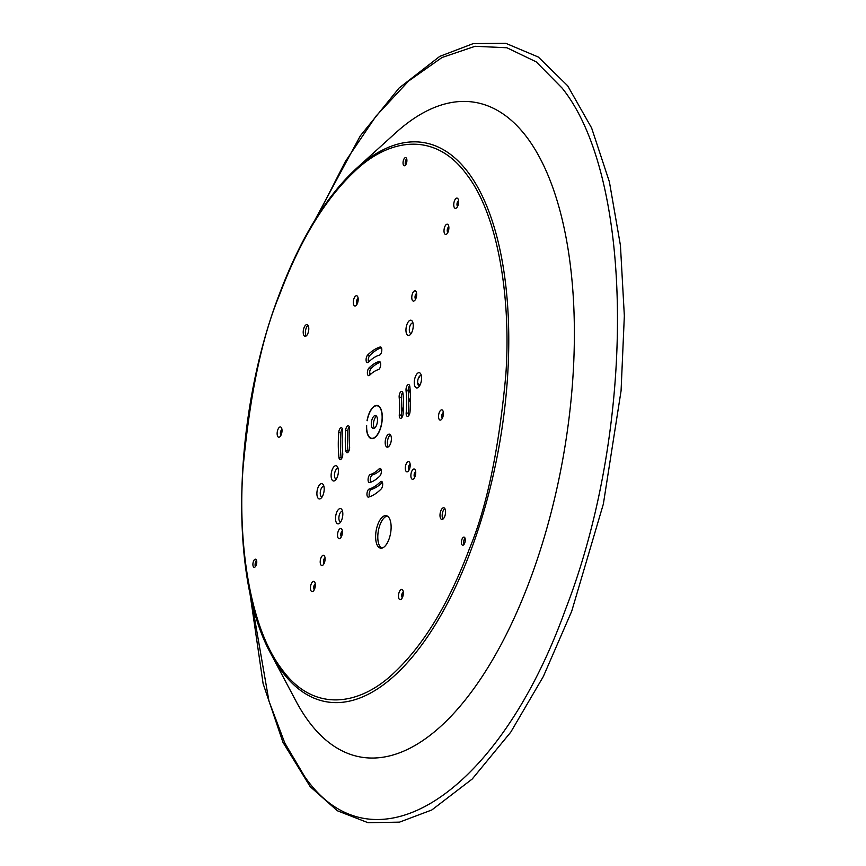 <?xml version="1.0" encoding="UTF-8"?>
<svg xmlns="http://www.w3.org/2000/svg" width="866" height="866" viewBox="0 0 866 866"><rect width="100%" height="100%" fill="white"/><g stroke="black" fill="none" stroke-linecap="round" stroke-linejoin="round"><path stroke-width="1.3" d="M469.285 549.098C486.735 507.379 498.903 449.443 505.787 375.303C511.081 302.44 499.411 216.933 466.85 174.737C434.992 130.69 388.498 138.3 353.945 172.009C318.666 205.437 295.1 253.478 279.491 294.97C262.041 336.701 249.873 394.625 242.989 468.766C237.695 541.64 249.376 627.136 281.926 669.342C313.784 713.389 360.278 705.768 394.831 672.07C430.121 638.643 453.676 590.59 469.285 549.098M442.937 519.113A5.932 2.641 99.9 0 1 442.959 511.308A5.932 2.641 99.9 0 1 444.799 508.494M444.778 516.288A5.932 2.641 -80.1 0 0 443.803 507.757A5.932 2.641 -80.1 0 0 440.783 510.929A5.932 2.641 -80.1 0 0 441.757 519.459A5.932 2.641 -80.1 0 0 444.778 516.288M376.537 416.21A6.592 2.934 -80.1 0 0 374.35 419.447A6.592 2.934 -80.1 0 0 374.426 428.248M372.163 419.057A6.592 2.934 99.9 0 1 375.53 415.539A6.592 2.934 99.9 0 1 376.613 425.011A6.592 2.934 99.9 0 1 373.246 428.529A6.592 2.934 99.9 0 1 372.163 419.057M381.267 352.884A4.124 1.829 99.9 0 1 379.568 355.06A68.425 30.429 -80.1 0 0 368.386 362.237A4.124 1.829 99.9 0 1 367.314 362.692A4.124 1.829 99.9 0 1 366.091 359.455A4.124 1.829 99.9 0 1 367.66 355.038A76.673 34.099 99.9 0 1 380.196 346.985A4.124 1.829 99.9 0 1 380.596 346.963A4.124 1.829 99.9 0 1 381.267 352.884M380.152 367.411A4.124 1.829 99.9 0 1 378.442 369.587A53.595 23.826 -80.1 0 0 369.685 375.205A4.124 1.829 99.9 0 1 368.613 375.66A4.124 1.829 99.9 0 1 367.39 372.423A4.124 1.829 99.9 0 1 368.959 368.007A61.832 27.495 99.9 0 1 379.07 361.512A4.124 1.829 99.9 0 1 379.47 361.49A4.124 1.829 99.9 0 1 380.152 367.411M342.33 428.735A4.124 1.829 -80.1 0 0 340.944 432.708A76.673 34.099 -80.1 0 0 341.107 457.757A4.124 1.829 -80.1 0 0 341.356 458.904M342.222 457.335A4.124 1.829 99.9 0 1 340.121 459.532A4.124 1.829 99.9 0 1 338.92 457.378A76.673 34.099 99.9 0 1 338.758 432.329A4.124 1.829 99.9 0 1 341.388 427.717A4.124 1.829 99.9 0 1 342.59 431.225A68.425 30.429 -80.1 0 0 342.741 453.578A4.124 1.829 99.9 0 1 342.222 457.335M349.225 426.743A4.124 1.829 -80.1 0 0 347.84 430.716A61.832 27.495 -80.1 0 0 347.97 450.915A4.124 1.829 -80.1 0 0 348.219 452.063M349.085 450.493A4.124 1.829 99.9 0 1 346.985 452.691A4.124 1.829 99.9 0 1 345.783 450.536A61.832 27.495 99.9 0 1 345.653 430.337A4.124 1.829 99.9 0 1 348.284 425.726A4.124 1.829 99.9 0 1 349.485 429.233A53.595 23.826 -80.1 0 0 349.604 446.737A4.124 1.829 99.9 0 1 349.085 450.493M409.607 385.554A4.124 1.829 -80.1 0 0 408.222 390.88A68.425 30.429 99.9 0 1 408.373 413.234A4.124 1.829 -80.1 0 0 408.622 415.723M409.488 414.165A4.124 1.829 99.9 0 1 407.388 416.362A4.124 1.829 99.9 0 1 406.186 412.855A68.425 30.429 -80.1 0 0 406.046 390.501A4.124 1.829 99.9 0 1 406.706 386.366A4.124 1.829 99.9 0 1 408.665 384.536A4.124 1.829 99.9 0 1 409.856 386.701A76.673 34.099 99.9 0 1 410.019 411.751A4.124 1.829 99.9 0 1 409.488 414.165M402.744 392.395A4.124 1.829 -80.1 0 0 401.359 397.721A53.595 23.826 99.9 0 1 401.478 415.225A4.124 1.829 -80.1 0 0 401.727 417.715M402.593 416.156A4.124 1.829 99.9 0 1 400.493 418.354A4.124 1.829 99.9 0 1 399.291 414.846A53.595 23.826 -80.1 0 0 399.172 397.342A4.124 1.829 99.9 0 1 399.843 393.207A4.124 1.829 99.9 0 1 401.792 391.378A4.124 1.829 99.9 0 1 402.993 393.543A61.832 27.495 99.9 0 1 403.123 413.742A4.124 1.829 99.9 0 1 402.593 416.156M382.144 487.298A4.124 1.829 99.9 0 1 381.116 489.041A76.673 34.099 99.9 0 1 368.58 497.084A4.124 1.829 99.9 0 1 368.18 497.116A4.124 1.829 99.9 0 1 367.022 493.176A4.124 1.829 99.9 0 1 369.208 489.019A68.425 30.429 -80.1 0 0 380.39 481.842A4.124 1.829 99.9 0 1 381.473 481.377A4.124 1.829 99.9 0 1 382.144 487.298M380.845 474.33A4.124 1.829 99.9 0 1 379.817 476.073A61.832 27.495 99.9 0 1 369.706 482.557A4.124 1.829 99.9 0 1 369.306 482.589A4.124 1.829 99.9 0 1 368.147 478.649A4.124 1.829 99.9 0 1 370.334 474.492A53.595 23.826 -80.1 0 0 379.091 468.874A4.124 1.829 99.9 0 1 380.163 468.409A4.124 1.829 99.9 0 1 380.845 474.33M368.721 414.446A16.822 7.48 99.9 0 1 377.295 405.472A16.822 7.48 99.9 0 1 380.066 429.633A16.822 7.48 99.9 0 1 371.482 438.607A16.822 7.48 99.9 0 1 366.491 425.639L366.654 425.574A16.486 7.329 -80.1 0 0 371.546 438.283A16.486 7.329 -80.1 0 0 379.947 429.482A16.486 7.329 -80.1 0 0 377.24 405.797A16.486 7.329 -80.1 0 0 368.829 414.598A16.486 7.329 -80.1 0 0 367.173 420.746L367.032 420.714A16.822 7.48 99.9 0 1 368.721 414.446M386.063 437.676A6.592 2.934 99.9 0 1 389.429 434.158A6.592 2.934 99.9 0 1 390.512 443.63A6.592 2.934 99.9 0 1 387.145 447.148A6.592 2.934 99.9 0 1 386.063 437.676M390.436 434.829A6.592 2.934 -80.1 0 0 388.249 438.055A6.592 2.934 -80.1 0 0 388.325 446.856M377.814 524.471A16.486 7.329 99.9 0 1 386.214 515.671A16.486 7.329 99.9 0 1 388.931 539.356A16.486 7.329 99.9 0 1 380.52 548.156A16.486 7.329 99.9 0 1 377.814 524.471M387.275 516.049A16.486 7.329 -80.1 0 0 379.99 524.85A16.486 7.329 -80.1 0 0 381.646 548.156M461.968 539.291A4.124 1.829 99.9 0 1 464.068 537.093A4.124 1.829 99.9 0 1 464.739 543.014A4.124 1.829 99.9 0 1 462.639 545.212A4.124 1.829 99.9 0 1 461.968 539.291M465.01 538.111A4.124 1.829 -80.1 0 0 464.144 539.68A4.124 1.829 -80.1 0 0 463.873 544.584M253.446 561.395A4.124 1.829 99.9 0 1 255.546 559.198A4.124 1.829 99.9 0 1 256.228 565.119A4.124 1.829 99.9 0 1 254.128 567.317A4.124 1.829 99.9 0 1 253.446 561.395M256.498 560.215A4.124 1.829 -80.1 0 0 255.632 561.785A4.124 1.829 -80.1 0 0 255.362 566.689M403.588 159.842A4.124 1.829 99.9 0 1 405.689 157.634A4.124 1.829 99.9 0 1 406.36 163.555A4.124 1.829 99.9 0 1 404.26 165.763A4.124 1.829 99.9 0 1 403.588 159.842M406.63 158.651A4.124 1.829 -80.1 0 0 405.764 160.221A4.124 1.829 -80.1 0 0 405.494 165.125M416.622 293.585A2.804 1.245 -80.1 0 0 415.388 295.09A2.804 1.245 -80.1 0 0 415.669 299.051A2.804 1.245 -80.1 0 1 415.453 295.1A2.804 1.245 -80.1 0 1 416.622 293.617M342.384 531.215A2.804 1.245 -80.1 0 0 341.139 532.709A2.804 1.245 -80.1 0 0 341.421 536.671A2.804 1.245 -80.1 0 1 341.215 532.72A2.804 1.245 -80.1 0 1 342.384 531.237M358.145 298.467A2.804 1.245 -80.1 0 0 356.911 299.961A2.804 1.245 -80.1 0 0 357.193 303.923M358.156 298.499A2.804 1.245 -80.1 0 0 356.987 299.972A2.804 1.245 -80.1 0 0 357.203 303.901M442.439 418.018A2.804 1.245 -80.1 0 1 442.212 414.1A2.804 1.245 -80.1 0 1 443.381 412.617A2.804 1.245 -80.1 0 0 442.147 414.078A2.804 1.245 -80.1 0 0 442.429 418.051M314.358 589.54A2.804 1.245 -80.1 0 1 314.131 585.622A2.804 1.245 -80.1 0 1 315.3 584.139A2.804 1.245 -80.1 0 0 314.066 585.6A2.804 1.245 -80.1 0 0 314.347 589.562M324.111 563.463A2.804 1.245 -80.1 0 1 323.884 559.533A2.804 1.245 -80.1 0 1 325.053 558.05A2.804 1.245 -80.1 0 0 323.819 559.523A2.804 1.245 -80.1 0 0 324.1 563.485M281.039 435.133A2.804 1.245 -80.1 0 1 280.822 431.203A2.804 1.245 -80.1 0 1 281.991 429.72A2.804 1.245 -80.1 0 0 280.746 431.192A2.804 1.245 -80.1 0 0 281.028 435.154M402.387 597.605A2.804 1.245 -80.1 0 1 402.17 593.675A2.804 1.245 -80.1 0 1 403.34 592.203A2.804 1.245 -80.1 0 0 402.095 593.665A2.804 1.245 -80.1 0 0 402.376 597.627M447.906 232.359A2.804 1.245 -80.1 0 1 447.679 228.44A2.804 1.245 -80.1 0 1 448.848 226.957A2.804 1.245 -80.1 0 0 447.603 228.429A2.804 1.245 -80.1 0 0 447.884 232.391M457.649 206.281A2.804 1.245 -80.1 0 1 457.432 202.352A2.804 1.245 -80.1 0 1 458.601 200.869A2.804 1.245 -80.1 0 0 457.356 202.341A2.804 1.245 -80.1 0 0 457.638 206.303M336.56 512.726A7.751 3.442 99.9 0 1 342.027 509.89A7.751 3.442 99.9 0 1 341.789 519.719A7.751 3.442 99.9 0 1 339.699 523.14A7.751 3.442 99.9 0 1 335.921 521.548A7.751 3.442 99.9 0 1 336.56 512.726M342.579 511.514A5.272 2.349 -80.1 0 0 339.58 514.22A5.272 2.349 -80.1 0 0 338.974 519.459A5.272 2.349 -80.1 0 0 340.782 521.808M406.988 324.349A7.751 3.442 99.9 0 1 412.454 321.524A7.751 3.442 99.9 0 1 412.216 331.353A7.751 3.442 99.9 0 1 410.127 334.774A7.751 3.442 99.9 0 1 406.349 333.172A7.751 3.442 99.9 0 1 406.988 324.349M413.017 323.148A5.272 2.349 -80.1 0 0 410.008 325.854A5.272 2.349 -80.1 0 0 409.401 331.093A5.272 2.349 -80.1 0 0 411.209 333.442M332.143 469.848A7.751 3.442 99.9 0 1 337.61 467.023A7.751 3.442 99.9 0 1 337.372 476.852A7.751 3.442 99.9 0 1 335.283 480.273A7.751 3.442 99.9 0 1 331.516 478.671A7.751 3.442 99.9 0 1 332.143 469.848M338.173 468.647A5.272 2.349 -80.1 0 0 335.164 471.353A5.272 2.349 -80.1 0 0 334.557 476.592A5.272 2.349 -80.1 0 0 336.365 478.93M415.323 376.829A7.751 3.442 99.9 0 1 420.779 373.993A7.751 3.442 99.9 0 1 420.551 383.822A7.751 3.442 99.9 0 1 418.462 387.243A7.751 3.442 99.9 0 1 414.684 385.651A7.751 3.442 99.9 0 1 415.323 376.829M421.341 375.617A5.272 2.349 -80.1 0 0 418.343 378.323A5.272 2.349 -80.1 0 0 417.737 383.562A5.272 2.349 -80.1 0 0 419.545 385.911M317.93 487.785A7.751 3.442 99.9 0 1 323.397 484.949A7.751 3.442 99.9 0 1 323.159 494.778A7.751 3.442 99.9 0 1 321.07 498.21A7.751 3.442 99.9 0 1 317.292 496.608A7.751 3.442 99.9 0 1 317.93 487.785M323.96 486.573A5.272 2.349 -80.1 0 0 320.95 489.279A5.272 2.349 -80.1 0 0 320.344 494.518A5.272 2.349 -80.1 0 0 322.152 496.868M308.015 325.345A5.932 2.641 -80.1 0 0 306.174 328.171A5.932 2.641 -80.1 0 0 306.153 335.965M303.998 327.781A5.932 2.641 99.9 0 1 307.019 324.62A5.932 2.641 99.9 0 1 308.004 333.15A5.932 2.641 99.9 0 1 304.973 336.311A5.932 2.641 99.9 0 1 303.998 327.781M444.691 226.979A5.196 2.306 99.9 0 1 448.35 225.073A5.196 2.306 99.9 0 1 448.198 231.666A5.196 2.306 99.9 0 1 446.791 233.961A5.196 2.306 99.9 0 1 444.269 232.889A5.196 2.306 99.9 0 1 444.691 226.979M399.183 592.214A5.196 2.306 99.9 0 1 402.842 590.32A5.196 2.306 99.9 0 1 402.679 596.912A5.196 2.306 99.9 0 1 401.283 599.207A5.196 2.306 99.9 0 1 398.75 598.135A5.196 2.306 99.9 0 1 399.183 592.214M320.896 558.072A5.196 2.306 99.9 0 1 324.555 556.178A5.196 2.306 99.9 0 1 324.404 562.759A5.196 2.306 99.9 0 1 322.996 565.054A5.196 2.306 99.9 0 1 320.474 563.982A5.196 2.306 99.9 0 1 320.896 558.072M439.224 412.638A5.196 2.306 99.9 0 1 442.883 410.733A5.196 2.306 99.9 0 1 442.732 417.325A5.196 2.306 99.9 0 1 441.324 419.62A5.196 2.306 99.9 0 1 438.802 418.549A5.196 2.306 99.9 0 1 439.224 412.638M338.227 531.259A5.196 2.306 99.9 0 1 341.886 529.364A5.196 2.306 99.9 0 1 341.724 535.946A5.196 2.306 99.9 0 1 340.327 538.241A5.196 2.306 99.9 0 1 337.794 537.169A5.196 2.306 99.9 0 1 338.227 531.259M412.465 293.639A5.196 2.306 99.9 0 1 416.124 291.734A5.196 2.306 99.9 0 1 415.972 298.326A5.196 2.306 99.9 0 1 414.565 300.621A5.196 2.306 99.9 0 1 412.043 299.549A5.196 2.306 99.9 0 1 412.465 293.639M353.999 298.51A5.196 2.306 99.9 0 1 357.658 296.616A5.196 2.306 99.9 0 1 357.496 303.208A5.196 2.306 99.9 0 1 356.099 305.503A5.196 2.306 99.9 0 1 353.566 304.431A5.196 2.306 99.9 0 1 353.999 298.51M311.143 584.16A5.196 2.306 99.9 0 1 314.802 582.255A5.196 2.306 99.9 0 1 314.65 588.848A5.196 2.306 99.9 0 1 313.254 591.142A5.196 2.306 99.9 0 1 310.721 590.071A5.196 2.306 99.9 0 1 311.143 584.16M277.834 429.742A5.196 2.306 99.9 0 1 281.493 427.847A5.196 2.306 99.9 0 1 281.331 434.429A5.196 2.306 99.9 0 1 279.935 436.724A5.196 2.306 99.9 0 1 277.401 435.652A5.196 2.306 99.9 0 1 277.834 429.742M414.76 477.22A2.804 1.245 99.9 0 1 414.5 476.982A2.804 1.245 99.9 0 1 414.478 473.258A2.804 1.245 99.9 0 1 415.712 471.764M411.556 471.808A5.196 2.306 99.9 0 1 415.215 469.913A5.196 2.306 99.9 0 1 415.063 476.495A5.196 2.306 99.9 0 1 413.667 478.79A5.196 2.306 99.9 0 1 411.134 477.718A5.196 2.306 99.9 0 1 411.556 471.808M409.196 469.773A2.804 1.245 99.9 0 1 408.936 469.545A2.804 1.245 99.9 0 1 408.914 465.811A2.804 1.245 99.9 0 1 410.148 464.317M406.002 464.36A5.196 2.306 99.9 0 1 409.661 462.466A5.196 2.306 99.9 0 1 409.499 469.047A5.196 2.306 99.9 0 1 408.103 471.342A5.196 2.306 99.9 0 1 405.569 470.27A5.196 2.306 99.9 0 1 406.002 464.36M454.444 200.89A5.196 2.306 99.9 0 1 458.103 198.996A5.196 2.306 99.9 0 1 457.952 205.578A5.196 2.306 99.9 0 1 456.544 207.872A5.196 2.306 99.9 0 1 454.011 206.801A5.196 2.306 99.9 0 1 454.444 200.89M271.004 653.982L295.977 701.114A332.263 147.74 -80.1 0 0 308.87 721.659A332.263 147.74 -80.1 0 0 530.068 579.7A332.263 147.74 -80.1 0 0 527.199 137.716A332.263 147.74 -80.1 0 0 395.6 132.931L356.078 168.751C326.06 196.539 300.47 238.399 279.307 294.332C232.781 415.041 228.732 578.466 271.004 653.982A283.756 126.176 -80.1 0 0 282.013 671.54A283.756 126.176 -80.1 0 0 470.931 550.3A283.756 126.176 -80.1 0 0 468.474 172.832A283.756 126.176 -80.1 0 0 356.078 168.751M381.408 347.677A76.673 34.099 -80.1 0 0 369.836 355.417A4.124 1.829 -80.1 0 0 368.548 362.075M380.282 362.205A61.832 27.495 -80.1 0 0 371.146 368.386A4.124 1.829 -80.1 0 0 369.847 375.043M382.415 482.384A68.425 30.429 99.9 0 1 371.384 489.398A4.124 1.829 -80.1 0 0 369.403 492.483A4.124 1.829 -80.1 0 0 369.555 496.781M381.105 469.415A53.595 23.826 99.9 0 1 372.51 474.871A4.124 1.829 -80.1 0 0 370.529 477.956A4.124 1.829 -80.1 0 0 370.67 482.254M419.815 385.435L418.733 383.984A5.77 2.003 20.5 0 0 417.661 382.967M371.59 373.452L369.565 373.105M369.674 374.415L370.377 374.534M317.573 215.829L345.372 161.498L376.071 116.055L408.644 81.003L442.028 57.492L475.142 46.288L506.881 47.76L536.206 61.854L562.153 88.126C634.518 177.898 636.142 427.75 565.552 609.274C498.589 795.67 373.538 875.916 304.724 776.661L284.827 743.05L268.947 701.049L250.815 596.62M341.107 457.757L338.92 457.378M347.97 450.915L345.783 450.536M408.373 413.234L406.186 412.855M401.478 415.225L399.291 414.846M380.964 347.125L380.196 346.985M369.836 355.417L367.66 355.038M379.838 361.652L379.07 361.512M371.146 368.386L368.959 368.007M340.944 432.708L338.758 432.329M347.84 430.716L345.653 430.337M406.046 390.501L408.222 390.88M399.172 397.342L401.359 397.721M369.208 489.019L371.384 489.398M382.328 482.178L380.39 481.842M370.334 474.492L372.51 474.871M381.018 469.21L379.091 468.874M410.473 397.786L408.784 402.3M410.083 389.267L408.46 393.608M403.469 406.966L401.694 411.718M418.105 379.037L420.118 375.725M377.24 405.797L378.691 406.046M371.546 438.283L372.997 438.532M314.499 220.765L360.332 135.821L399.085 88.029L439.766 56.366L473.215 43.614L505.755 43.3L538.316 57.037L567.663 85.777L591.619 127.973L609.393 181.838L620.435 245.424L624.343 315.863L621.074 390.804L603.364 504.001L571.712 611.234L543.339 676.498L510.756 732.149L472.23 779.01L431.853 809.948L399.518 822.137L368.028 822.7L337.372 810.771L310.201 786.664L282.987 742.378L263.112 683.664L249.592 590.926"/></g></svg>
